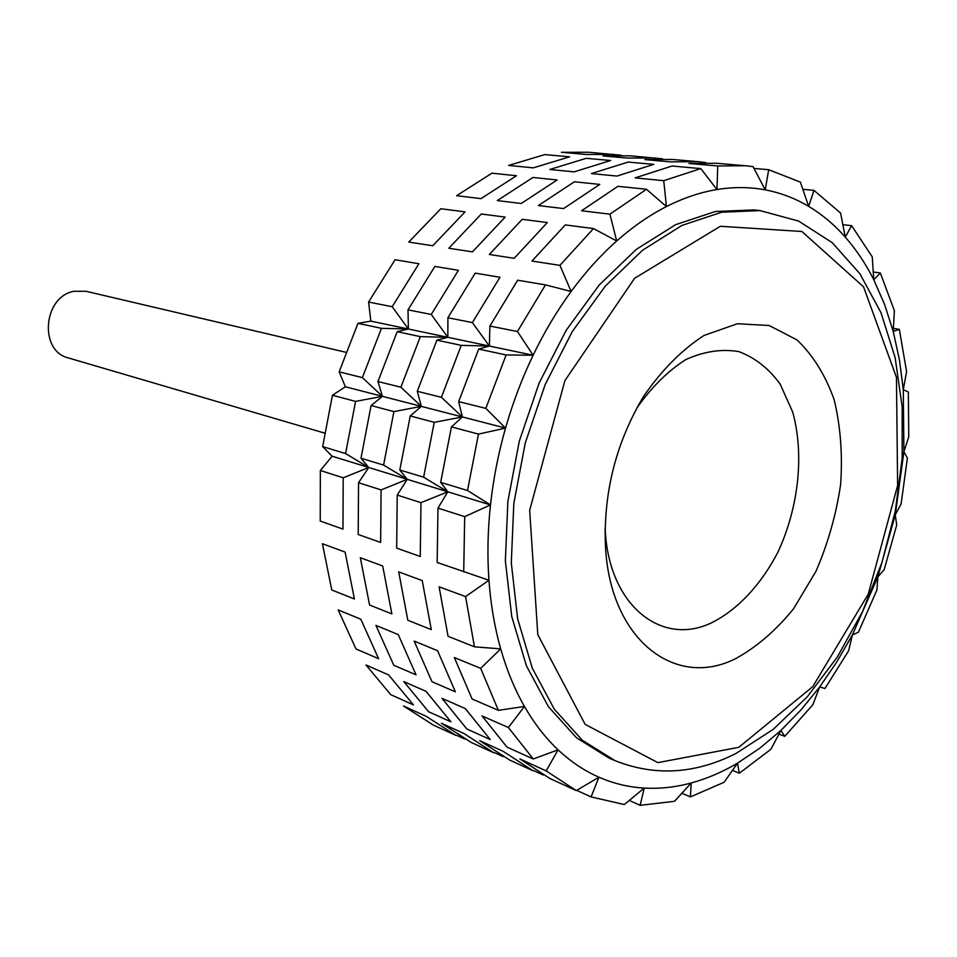 <?xml version="1.0" encoding="UTF-8"?>
<svg xmlns="http://www.w3.org/2000/svg" width="957" height="957" viewBox="0 0 957 957"><rect width="100%" height="100%" fill="white"/><g stroke="black" fill="none" stroke-linecap="round" stroke-linejoin="round"><path stroke-width="1.44" d="M324.59 433.09L68.461 357.966C38.782 351.231 43.113 296.622 73.952 291.299L86.046 291.287L345.896 352.284M717.738 165.98L745.467 165.752L716.614 163.264L688.932 163.456L717.738 165.98L716.96 189.546L700.811 168.599L672.065 166.016L635.125 177.87L663.727 180.682L666.431 206.568L646.489 189.271L617.959 186.304L581.593 210.755L609.92 214.165L646.489 189.271M698.215 161.685L672.484 159.46L644.91 159.604L670.582 161.853L698.215 161.685L705.788 162.534M616.906 176.076L653.739 164.377L628.127 162.068L591.426 173.564L616.906 176.076M563.565 208.578L599.8 184.414L574.403 181.77L538.372 205.552L563.565 208.578M609.92 214.165L616.691 240.997L593.484 228.567L565.276 224.907L531.972 261.046L559.929 265.364L571.138 291.49L545.49 284.875L517.653 280.222L489.9 326.062L517.462 331.517L533.121 355.238L489.374 346.039L478.703 349.102L458.666 401.617L485.833 408.376L505.535 428.09L462.351 416.953L451.441 426.906L440.663 482.376L467.495 490.498L490.486 504.925L447.792 491.802L437.971 508.095L437.158 562.477L488.943 580.253L465.58 596.582L439.096 586.797L448.067 636.297L474.445 646.812L500.702 648.882L480.689 668.369L454.348 657.567L472.1 699.017L498.382 710.357L524.46 706.445L508.382 727.511L482.101 715.968L506.995 747.118L533.276 758.985L558.087 749.821L546.16 770.899L519.878 758.937L549.952 778.531L576.27 790.59L598.95 777.204L591.091 796.918L624.335 804.538L644.228 788.078L640.137 805.327L674.506 801.308L691.241 782.97L690.392 796.906L724.114 782.264L737.5 763.16L739.33 773.232L770.875 749.307L780.9 730.454L800.961 709.927L819.659 686.97L824.958 688.49L848.644 650.772L852.364 634.969L858.453 632.146L876.899 590.038L877.868 576.82L884.136 569.762L896.721 524.962L895.262 514.914L901.123 503.849L907.38 458.08L903.898 451.704L908.755 436.93L908.349 391.987L903.288 389.69L906.59 371.639L899.341 329.352L893.407 328.395M532.953 177.452L497.269 200.599L521.242 203.482L557.13 179.976L532.953 177.452M516.493 175.741L491.934 173.181L456.621 195.695L480.964 198.637L516.493 175.741M754.008 168.432L768.686 169.712L765.229 189.857C749.75 186.938 733.66 186.842 716.96 189.546C700.249 192.297 683.406 197.979 666.431 206.568C649.444 215.229 632.864 226.701 616.691 240.997C600.529 255.352 585.349 272.183 571.138 291.49C556.962 310.846 544.282 332.103 533.121 355.238L506.133 354.951L478.703 349.102M432.743 245.758L408.783 242.061L440.842 208.734L465.066 211.88L432.743 245.758M514.184 258.306L489.338 254.478L522.235 219.309L547.32 222.574L514.184 258.306M559.929 265.364L593.484 228.567M613.676 154.4L586.282 154.472L561.388 152.295L588.687 152.247L621.189 155.237M745.467 165.752L753.039 166.614L765.229 189.857C780.697 192.824 795.171 198.326 808.665 206.377L800.363 182.117L768.686 169.712M605.159 527.941C607.803 604.537 661.012 647.207 711.541 622.804C737.608 609.836 760.959 584.775 777.85 552.297C798.688 507.605 804.466 454.348 792.671 412.012L780.111 384.008C768.782 368.517 755.037 357.715 738.9 351.626C721.793 348.683 704.089 351.339 685.786 359.605C667.771 371.089 651.43 387.274 636.752 408.172M489.9 326.062L489.374 346.039L447.84 337.307L436.894 340.166L417.264 391.305L421.367 406.378L400.875 387.226L420.338 336.637L397.191 331.696L377.955 381.52L382.429 396.33L345.393 386.772L339.149 371.854L362.38 377.632L381.448 328.335L408.388 329.017L370.838 321.121L368.601 302.053L392.191 306.719L418.903 263.737L395.062 259.754L368.601 302.053M533.121 355.238C521.996 378.422 512.796 402.706 505.535 428.09L478.488 434.107L451.441 426.906M458.666 401.617L462.351 416.953L441.392 397.311L461.25 345.369L489.374 346.039L472.375 322.593L447.9 317.748L447.84 337.307L431.26 314.458L408.005 309.853L408.388 329.017L392.191 306.719M517.462 331.517L545.49 284.875M842.89 224.704L851.61 225.673L845.294 237.133C834.348 224.704 822.135 214.452 808.665 206.377L813.964 190.359L802.839 189.295M505.535 428.09C498.322 453.498 493.31 479.11 490.486 504.925L464.695 516.648L437.971 508.095M440.663 482.376L447.792 491.802L423.616 477.208L434.239 422.336L462.351 416.953L382.429 396.33L371.089 405.529L360.98 458.236L368.768 467.495L345.585 453.57L355.573 401.402L382.429 396.33L362.38 377.632M441.392 397.311L417.264 391.305M485.833 408.376L506.133 354.951M343.204 477.806L320.344 470.497L320.236 521.051L342.965 529.113L343.204 477.806L368.768 467.495L332.127 456.238L322.653 446.62L345.585 453.57M423.616 477.208L399.799 469.995L407.263 479.337L383.601 465.09L393.901 411.606L421.367 406.378L410.23 415.948L399.799 469.995M447.792 491.802L407.263 479.337L397.227 495.08L396.677 548.134L420.267 556.495L420.972 502.664L447.792 491.802M467.495 490.498L478.488 434.107M463.714 571.891L464.695 516.648M354.401 598.986L331.768 589.979L322.413 543.72L345.106 552.093L354.401 598.986M431.284 629.61L407.826 620.268L398.71 571.891L422.24 580.576L431.284 629.61M474.445 646.812L465.58 596.582M378.613 658.703L356.004 648.954L338.168 609.92L360.789 619.191L378.613 658.703M455.353 691.803L431.966 681.707L414.166 641.082L437.588 650.7L455.353 691.803M498.382 710.357L480.689 668.369M873.274 272.015L880.32 272.96L873.765 279.719C865.714 263.773 856.228 249.574 845.294 237.133L840.593 213.064L813.964 190.359M591.091 796.918L576.712 790.338M413.424 704.89L390.743 694.65L365.993 664.995L388.626 674.924L413.424 704.89M490.259 739.57L466.849 728.995L441.978 698.347L465.365 708.623L490.259 739.57M533.276 758.985L508.382 727.511M640.137 805.327L629.299 800.447M456.07 735.49L433.282 725.047L403.519 706.003L426.224 716.326L456.07 735.49M533.181 770.84L509.698 760.073L479.708 740.658L503.131 751.317L533.181 770.84M576.27 790.59L546.16 770.899M899.341 329.352L893.228 331.469L884.663 304.613L873.765 279.719L872.246 256.859L851.61 225.673M690.392 796.906L681.898 793.233M739.33 773.232L732.44 770.409M490.486 504.925C487.711 530.74 487.197 555.85 488.943 580.253C490.738 604.645 494.649 627.517 500.702 648.882C506.791 670.211 514.71 689.399 524.46 706.445C534.245 723.456 545.454 737.907 558.087 749.821C570.743 761.676 584.356 770.804 598.95 777.204C613.533 783.556 628.629 787.18 644.228 788.078C659.828 788.939 675.498 787.24 691.241 782.97C706.972 778.663 722.391 772.06 737.5 763.16L759.679 748.29L780.9 730.454L784.776 736.328L812.888 704.687L819.659 686.97L836.849 661.885L852.364 634.969L877.868 576.82L895.262 514.914L903.898 451.704L903.288 389.69L899.448 359.94L893.228 331.469L894.388 310.666L880.32 272.96M784.776 736.328L778.962 734.115M663.727 180.682L700.811 168.599M760.061 210.6L753.721 209.918L715.369 211.497L675.654 224.656L636.309 249.37L599.202 285.019L566.197 330.285L539.066 383.207L519.28 441.237L507.868 501.48L505.368 560.886L511.744 616.547L526.446 665.869L548.469 706.768L576.533 737.799L609.107 758.1L614.968 760.624C654.863 776.486 695.213 774.093 736.017 753.434L773.268 729.318L807.361 696.696L837.351 657.004L862.448 611.75L881.959 562.465L895.345 510.763L902.176 458.259L902.152 406.629L895.118 357.559L881.026 312.748L859.996 273.905L832.339 242.755L798.64 221.091L760.061 210.6L721.698 212.215L681.958 225.421L642.566 250.232L605.398 286.023L572.346 331.469L545.155 384.582L525.297 442.828L513.837 503.286L511.289 562.895L517.629 618.736L532.307 668.201L554.33 709.209L582.382 740.299L614.968 760.624M533.312 167.858L508.657 165.429L544.808 154.591L569.642 156.816L533.312 167.858M610.686 160.513L586.27 158.312L549.832 169.473L574.092 171.865L610.686 160.513M505.164 217.095L481.311 213.997L448.821 248.234L472.435 251.87L505.164 217.095M654.947 157.953L627.433 158.072L602.958 155.931L630.4 155.835L662.495 158.802M472.375 322.593L499.949 277.267L475.222 273.14L447.9 317.748M381.448 328.335L357.978 323.322L339.149 371.854M357.978 323.322L370.838 321.121M355.573 401.402L332.438 395.253L322.653 446.62M332.438 395.253L345.393 386.772M320.344 470.497L332.127 456.238M431.26 314.458L458.403 270.329L434.897 266.405L408.005 309.853M420.338 336.637L447.84 337.307L408.388 329.017L397.191 331.696M358.54 482.711L358.217 534.508L380.635 542.452L381.089 489.912L358.54 482.711L368.768 467.495L407.263 479.337L381.089 489.912M360.334 557.716L369.581 605.039L391.88 613.916L382.704 565.982L360.334 557.716M375.945 625.411L393.782 665.247L416.044 674.852L398.232 634.551L375.945 625.411M403.782 681.587L428.616 711.745L450.914 721.805L426.056 691.361L403.782 681.587M441.428 723.253L471.322 742.488L493.716 752.752L463.762 733.409L441.428 723.253M464.683 739.007L456.513 735.263M461.25 345.369L436.894 340.166M400.875 387.226L377.955 381.52M503.035 756.58L494.171 752.513M543.265 775.014L533.647 770.6M420.972 502.664L397.227 495.08M383.601 465.09L360.98 458.236M393.901 411.606L371.089 405.529M434.239 422.336L410.23 415.948M735.682 658.619C756.724 647.04 776.031 630.388 793.628 608.676L815.95 571.329C827.972 543.54 836.203 514.579 840.629 484.433C842.686 454.455 840.533 426.248 834.193 399.835C825.472 375.264 813.091 355.31 797.037 339.938L769.177 325.5L737.416 323.741L704.101 335.417C681.91 349.772 661.766 370.048 643.666 396.258C616.894 441.057 604.106 489.541 605.291 541.71C607.898 637.96 674.123 689.889 735.682 658.619M738.828 747.297L812.756 686.636L868.238 594.177L897.618 485.558L896.458 377.333L863.537 286.825L801.87 231.486L720.334 226.271L634.599 278.296L564.905 380.611L529.676 510.237L537.798 634.658L585.146 724.377L657.878 762.633L738.828 747.297M605.135 529.52L605.291 541.71M637.518 406.785L643.666 396.258"/></g></svg>
